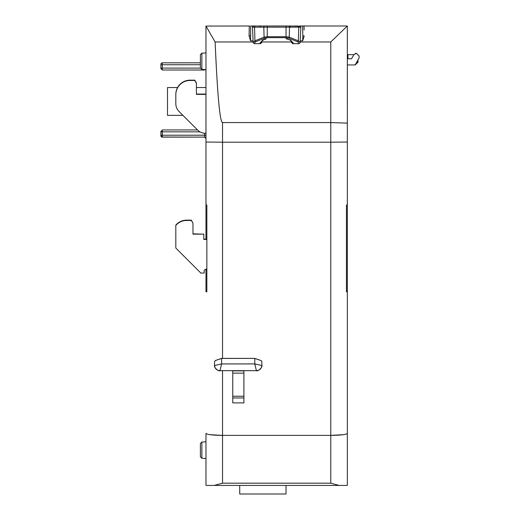 <?xml version="1.0" encoding="UTF-8"?>
<svg xmlns="http://www.w3.org/2000/svg" width="520" height="520" viewBox="0 0 520 520"><rect width="100%" height="100%" fill="white"/><g stroke="black" fill="none" stroke-linecap="round" stroke-linejoin="round"><path stroke-width="0.78" d="M201.87 458.269L200.401 456.8L200.401 443.508L201.87 442.039L201.87 458.269L205.972 458.484M201.87 69.414L200.401 67.951L200.401 54.62L201.87 53.151L201.87 69.414L205.972 69.628M201.87 442.039L205.972 441.825M201.87 53.151L205.972 52.936M253.5 358.397L221.618 358.443L221.618 363.922L219.98 370.669L256.418 370.669C259.662 370.422 261.469 368.7 261.846 365.508L261.846 361.686L261.261 360.626L255.014 358.462L253.5 358.397L254.781 358.443L254.781 363.922L221.618 363.922L214.552 365.508L214.552 361.784L215.196 360.607L214.552 361.784M261.846 361.686L261.846 363.207M303.622 26L299.695 26A1.111 1.111 0 0 1 300.807 27.163L300.151 42.27L298.37 40.82A1.111 0.676 -68.1 0 1 297.674 41.769L299.039 43.218A1.111 1.001 -177.5 0 0 300.151 42.27L300.151 42.27M288.802 26L250.666 26L250.582 40.82L253.091 40.82L253.162 42.51L254.93 40.82A1.111 0.676 68.1 0 0 255.625 41.769L264.778 38.096A1.111 0.676 -111.9 0 1 264.082 37.148L267.254 36.712L267.254 27.163L289.497 27.163A1.111 0.696 -90 0 0 289.497 27.112A1.111 0.696 -90 0 0 288.802 26L300.352 26.215M300.482 26.325L300.814 27.112M330.779 483.191L339.099 485.433L347.334 485.433L205.972 485.433L214.208 485.433L222.528 483.191L330.779 483.191L330.779 435.39L222.528 435.39L209.671 434.662M160.888 68.146L160.888 64.22L160.888 64.753L200.401 64.746M161.083 135.207L162.279 135.207L160.888 135.2L160.888 131.333L160.888 131.814L162.279 129.941L197.509 129.941L162.279 129.941L197.509 129.941L162.279 129.941L162.279 135.207L205.972 135.207L205.972 138.502A1.391 1.391 180 0 0 204.581 137.111L204.581 133.256M205.972 291.636L205.972 291.642A16.555 0.722 0 0 0 206.856 291.876L206.856 205.03L205.972 205.03L205.972 26.072L215.111 41.97C217.444 95.284 219.921 122.155 222.528 122.57L222.528 142.207L205.972 142.025L222.528 142.207L222.528 358.384M205.972 485.433L205.972 433.413C207.025 434.603 212.544 435.266 222.528 435.39L222.528 483.191M206.856 291.291L205.972 291.291L205.972 291.642M205.972 291.291L205.972 269.197L204.145 270.205L204.145 272.76M205.972 239.122L205.972 205.03L206.856 205.03M249.678 26L205.972 26.072M162.279 70.018L160.888 68.627L160.888 68.114L162.279 68.094L162.279 70.018L204.633 70.005M160.888 64.22A1.391 1.391 0 0 1 162.279 62.829L162.279 68.094L200.551 68.094M162.279 62.829L200.401 62.829L162.279 62.829M343.629 434.662L330.779 435.39L330.779 142.207L222.528 142.207M232.765 370.682L232.765 402.883L243.9 402.883L243.9 370.682M347.321 26L347.334 142.025L330.779 142.207L330.779 41.97L347.321 26L302.64 26L302.809 35.763L304.194 35.977L302.718 40.82L300.216 40.82M304.103 29.991L304.031 26M347.334 123.117L330.779 122.57L222.528 122.57M293.169 42.712L292.045 41.997A1.111 1.001 -178.5 0 0 292.045 42.016L290.231 40.124L290.647 40.086L293.163 43.05A1.111 1.001 -178.5 0 1 292.045 42.016L291.726 42.718L292.773 43.673L299.019 43.673L300.137 42.51M291.726 42.718L291.759 41.97L261.541 41.97L261.573 42.718L261.255 42.016A1.111 1.001 178.5 0 1 260.143 43.05L262.659 40.086L263.068 40.124L261.255 42.016A1.111 1.001 178.5 0 0 261.255 41.997L260.137 42.712M253.162 42.51L254.28 43.673L260.526 43.673L261.573 42.718M216.431 69.121L215.391 48.263M297.472 26L293.82 26M255.625 41.769L254.261 43.218A1.111 1.001 177.5 0 1 253.149 42.27L252.493 27.163L253.604 26L255.255 26A1.111 0.696 90 0 0 254.56 27.112A1.111 0.696 90 0 0 254.56 27.163L254.93 40.82L264.082 37.148L263.809 27.163L267.254 27.163L267.254 26L255.833 26M291.317 26L286.046 26L286.046 36.712L289.224 37.148A1.111 0.676 111.9 0 1 288.529 38.096L286.046 37.661L267.254 37.661L267.254 36.712L286.046 36.712L286.046 37.661M250.582 40.82L249.106 35.977L249.203 29.991M346.444 291.291L347.334 291.291L347.334 205.03L346.444 205.03L346.444 291.876A16.555 0.722 0 0 0 347.334 291.642L347.334 485.433M347.334 137.312L347.334 205.03L346.444 205.03M347.334 291.291L347.334 291.642M205.972 87.535L196.411 87.535M177.587 87.535L167.505 87.535L167.505 115.362L182.91 115.362M205.972 94.374L196.411 94.374L196.411 82.94L194.818 80.165L190.067 80.165A14.248 14.235 180 0 0 175.819 94.4L175.819 103.669A11.128 11.121 180 0 0 179.075 111.527L197.6 130.032A11.128 11.121 180 0 0 205.472 133.296L205.972 133.296M196.411 94.062L205.972 94.062M196.411 83.252L194.818 80.47L190.067 80.47A14.248 14.235 180 0 0 175.819 94.705M250.491 35.763L249.1 35.737L249.269 26M287.482 38.831L285.909 38.675L290.647 40.086M293.163 43.05L292.773 43.673M264.505 26A1.111 0.696 -90 0 0 263.809 27.112A1.111 0.696 -90 0 0 263.809 27.163L252.493 27.163A1.111 1.111 0 0 1 253.604 26M206.856 268.704L204.145 270.205L204.145 273.072L200.863 273.072L175.819 248.047L175.819 225.42A14.248 14.235 0 0 1 186.628 220.461L191.38 220.461L192.972 223.236L192.972 234.15L203.821 234.15L203.821 239.434L206.856 239.434M206.856 239.122L203.821 239.122M203.821 234.15L192.972 233.844M192.972 223.236L191.38 220.149L186.628 220.149A14.248 14.235 180 0 0 175.819 225.108L175.819 225.42M222.898 358.397L221.39 358.462L215.196 360.568M221.618 358.443L215.196 360.607M261.846 361.725L261.203 360.568M261.203 360.607L254.781 358.443M222.898 358.384L253.5 358.384M261.846 365.508L254.781 363.922L256.418 370.682C257.959 371.852 262.964 366.795 261.846 365.508M219.98 370.682L219.98 370.669C216.703 370.344 214.897 368.622 214.552 365.508C213.434 366.795 218.446 371.852 219.98 370.682L256.418 370.682M330.779 435.39C340.762 435.266 346.281 434.603 347.334 433.413M160.888 131.846L200.011 131.859M162.279 135.207L162.279 137.111L204.581 137.111L161.759 137.007M160.888 131.814L160.888 131.333M160.888 135.2L160.888 135.72A1.391 1.391 180 0 0 162.279 137.111C161.629 137.534 161.564 136.897 162.078 135.2M286.026 485.433L286.026 494L239.72 494L239.72 485.433M353.918 54.652L347.951 54.652L347.951 58.786L347.613 58.786L351.546 58.76L353.918 54.652L356.33 53.261L359.112 56.043L359.112 57.902L355.212 64.948L347.613 64.948M355.446 64.246L357.409 62.166L357.994 62.166L355.212 64.948L357.994 62.166L357.994 59.826L357.994 62.166L357.994 59.826L357.994 62.166L355.043 64.948M355.257 53.469L356.207 53.261M347.334 56.875L347.334 136.689M355.212 64.948L355.316 64.48M298.044 26A1.111 0.696 90 0 1 298.74 27.112A1.111 0.696 90 0 1 298.74 27.163L298.37 40.82L289.224 37.148L289.497 27.163L300.807 27.163M204.581 70.005L204.581 69.556M222.528 370.682L222.528 435.39M330.779 41.97L300.163 41.97M253.136 41.97L215.111 41.97M302.718 40.82L302.809 35.763M254.261 43.218L254.28 43.673M260.526 43.673L260.143 43.05M265.824 38.831L262.659 40.086M299.019 43.673L299.039 43.218M288.529 38.096L297.674 41.769M264.778 38.096L267.254 37.661M260.611 27.066L259.493 26M290.277 27.066L290.972 26M232.765 370.89L243.9 370.89M243.9 373.12L232.765 373.12M243.9 397.963L232.765 397.963M232.765 396.247L243.9 396.247M205.972 138.502A1.391 1.391 180 0 0 204.581 137.111L205.972 138.502M357.409 62.166L357.409 60.853M290.238 40.124L287.072 38.864M266.233 38.864L263.068 40.124M267.391 26L265.531 26M160.927 136.032L162.279 137.111L161.428 136.819"/></g></svg>
